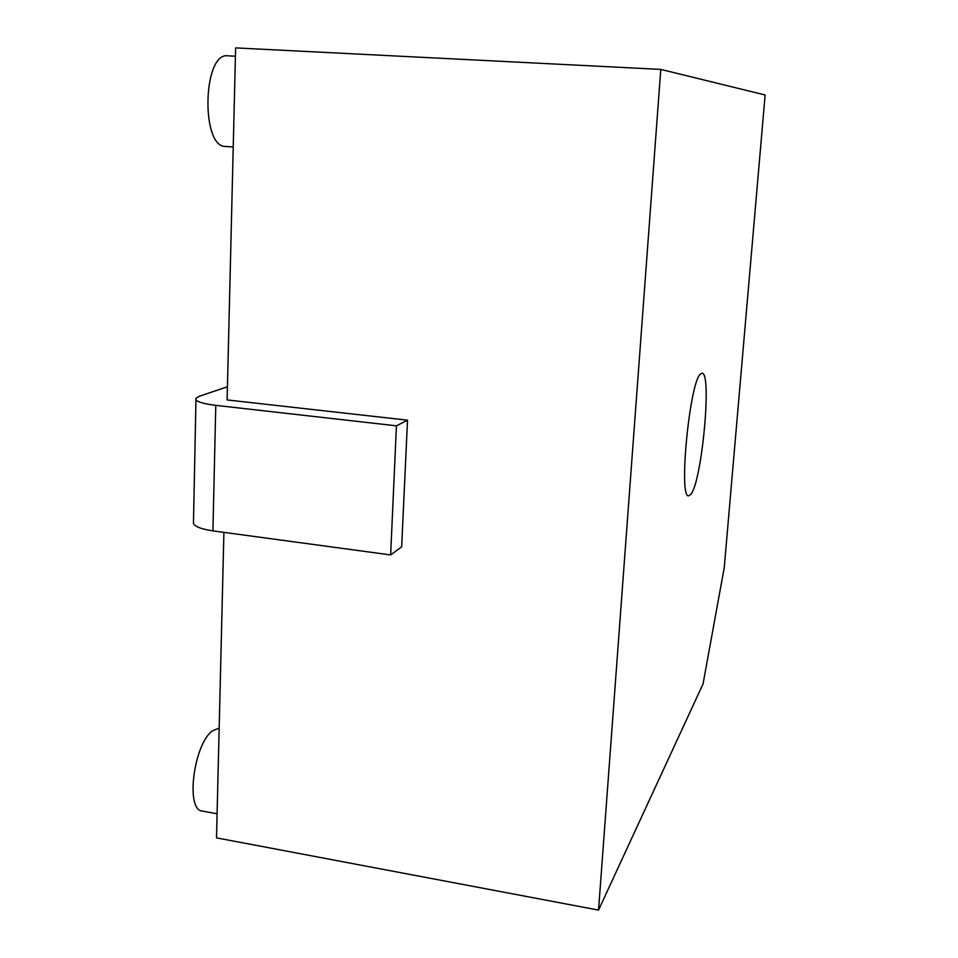 <?xml version="1.0" encoding="UTF-8"?>
<svg xmlns="http://www.w3.org/2000/svg" width="958" height="958" viewBox="0 0 958 958"><rect width="100%" height="100%" fill="white"/><g stroke="black" fill="none" stroke-linecap="round" stroke-linejoin="round"><path stroke-width="1.44" d="M690.85 494.376C701.891 481.766 712.165 372.159 702.082 373.273L700.681 373.883C689.808 380.29 678.228 498.89 688.694 495.813L690.85 494.376M217.095 813.785L202.306 811.043C185.157 810.36 193.791 743.504 212.628 730.75L219.166 728.08M233.237 146.969L225.657 146.454C200.725 147.772 202.701 52.031 227.848 55.815L235.428 56.211M660.78 69.395L598.546 910.1L703.064 683.892L724.248 567.591L765.131 94.986L660.78 69.395L235.632 47.9L227.106 399.929L407.521 420.179L401.665 546.838L390.636 554.933L212.916 530.876C198.845 528.696 192.366 525.571 193.492 521.499L195.971 399.749M223.909 532.361L216.508 837.867L598.546 910.1M227.429 386.769L199.551 396.193L196.007 398.253C194.893 401.174 201.479 403.546 215.789 405.354L396.432 425.831L407.521 420.179M396.432 425.831L390.636 554.933M215.789 405.354L212.916 530.876"/></g></svg>
